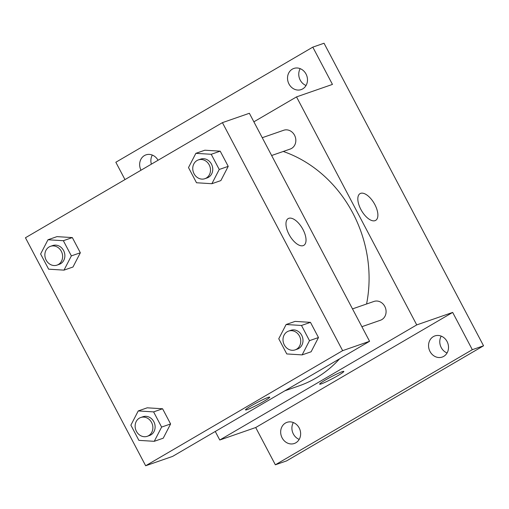 <?xml version="1.0" encoding="UTF-8"?>
<svg xmlns="http://www.w3.org/2000/svg" width="509" height="509" viewBox="0 0 509 509"><rect width="100%" height="100%" fill="white"/><g stroke="black" fill="none" stroke-linecap="round" stroke-linejoin="round"><path stroke-width="0.76" d="M441.22 336.125A11.192 9.83 -109.2 0 0 447.067 352.966M300.195 68.651A11.192 9.83 -109.2 0 0 306.049 85.493M152.318 155.073A11.192 9.83 -109.2 0 0 151.377 164.159M293.343 422.546A11.192 9.83 -109.2 0 0 299.19 439.382M124.979 179.588L115.836 162.25L312.806 47.14L324.036 43.24L483.55 345.789L286.58 460.899L275.356 464.8L255.703 427.528L219.773 440.011L215.269 431.473M141.006 170.222A11.192 9.83 70.8 0 1 145.956 154.87A11.192 9.83 70.8 0 1 158.044 160.265M288.985 84.004A11.192 9.83 70.8 0 1 293.833 68.454A11.192 9.83 70.8 0 1 306.03 74.04A11.192 9.83 70.8 0 1 301.182 89.597A11.192 9.83 70.8 0 1 288.985 84.004M312.806 47.14L332.453 84.411L296.524 96.895L416.737 324.907L452.673 312.418L472.32 349.689L483.55 345.789M360.665 193.344A15.486 7.291 -120.3 0 1 374.509 203.944A15.486 7.291 -120.3 0 1 375.674 220.372A15.486 7.291 -120.3 0 1 361.562 210.681A15.486 7.291 -120.3 0 1 360.048 193.63A15.486 7.291 -120.3 0 1 360.665 193.344M472.32 349.689L275.356 464.8M430.01 351.477A11.192 9.83 70.8 0 1 434.858 335.927A11.192 9.83 70.8 0 1 447.055 341.514A11.192 9.83 70.8 0 1 442.2 357.07A11.192 9.83 70.8 0 1 430.01 351.477M282.132 437.899A11.192 9.83 70.8 0 1 286.981 422.343A11.192 9.83 70.8 0 1 299.177 427.935A11.192 9.83 70.8 0 1 294.323 443.485A11.192 9.83 70.8 0 1 282.132 437.899M452.673 312.418L255.703 427.528M284.862 390.797L298.955 385.905A124.336 109.212 -109.2 0 0 339.586 358.82M366.575 304A124.336 109.212 -109.2 0 0 283.265 151.466M416.737 324.907L219.773 440.011M253.87 121.823L296.524 96.895M361.886 326.695L380.477 320.231A9.945 8.736 -109.2 0 0 385.466 307.97A9.945 8.736 -109.2 0 0 373.95 301.443L352.502 308.893M262.243 137.71L283.698 130.259A9.945 8.736 70.8 0 1 294.902 135.992A9.945 8.736 70.8 0 1 291.581 148.424A9.945 8.736 70.8 0 1 290.225 149.048L271.628 155.512M343.829 371.398A13.679 1.113 -27.8 0 1 337.906 375.629A13.679 1.113 -27.8 0 1 319.633 384.155A13.679 1.113 -27.8 0 1 331.213 376.794A13.679 1.113 -27.8 0 1 343.829 371.398A13.679 1.113 -27.8 0 1 337.906 375.629A13.679 1.113 -27.8 0 1 319.633 384.155M222.42 122.644L249.365 113.278L369.579 341.291L172.615 456.395L145.663 465.76L25.45 237.754L222.42 122.644L342.633 350.656L145.663 465.76M286.115 324.513L295.099 321.395L310.465 322.35L318.475 337.537L311.114 351.776L302.136 354.894L286.764 353.94L278.76 338.752L286.115 324.513L301.487 325.467L309.491 340.661L302.136 354.894M47.986 239.752L56.97 236.634L72.335 237.582L80.346 252.776L72.984 267.009L64 270.133L48.635 269.178L40.625 253.991L47.986 239.752L63.351 240.706L71.362 255.893L64 270.133M138.238 410.935L147.222 407.817L162.587 408.765L170.598 423.959L163.236 438.192L154.259 441.316L138.887 440.361L130.883 425.168L138.238 410.935L153.61 411.889L161.614 427.076L154.259 441.316M195.863 153.336L204.847 150.212L220.212 151.167L228.223 166.354L220.861 180.593L211.878 183.711L196.512 182.756L188.502 167.569L195.863 153.336L211.229 154.284L219.239 169.478L211.878 183.711M342.633 350.656L369.579 341.291M288.8 218.316A15.486 7.291 -120.3 0 1 302.651 228.91A15.486 7.291 -120.3 0 1 303.816 245.338A15.486 7.291 -120.3 0 1 289.704 235.648A15.486 7.291 -120.3 0 1 288.183 218.596A15.486 7.291 -120.3 0 1 288.8 218.316M269.719 397.147A13.679 1.113 -27.8 0 1 263.796 401.378A13.679 1.113 -27.8 0 1 245.523 409.904A13.679 1.113 -27.8 0 1 257.102 402.543A13.679 1.113 -27.8 0 1 269.719 397.147A13.679 1.113 -27.8 0 1 263.802 401.378A13.679 1.113 -27.8 0 1 245.523 409.904M204.892 178.697L207.138 177.921A9.945 8.736 -109.2 0 0 212.126 165.654A9.945 8.736 -109.2 0 0 200.603 159.126L198.357 159.909A9.945 8.736 -109.2 0 0 197.002 160.532A9.945 8.736 -109.2 0 0 193.681 172.965A9.945 8.736 -109.2 0 0 204.892 178.697A9.945 8.736 -109.2 0 0 209.88 166.437A9.945 8.736 -109.2 0 0 198.357 159.909M204.847 150.212L220.212 151.167L228.223 166.354L220.861 180.593M211.229 154.284L220.212 151.167M219.239 169.478L228.223 166.354M295.144 349.88L297.39 349.104A9.945 8.736 -109.2 0 0 302.378 336.837A9.945 8.736 -109.2 0 0 290.862 330.309L288.616 331.092A9.945 8.736 -109.2 0 0 287.254 331.715A9.945 8.736 -109.2 0 0 283.933 344.148A9.945 8.736 -109.2 0 0 295.144 349.88A9.945 8.736 -109.2 0 0 300.132 337.62A9.945 8.736 -109.2 0 0 288.616 331.092M295.099 321.395L310.465 322.35L318.475 337.537L311.114 351.776M301.487 325.467L310.465 322.35M309.491 340.661L318.475 337.537M57.014 265.119L59.26 264.336A9.945 8.736 -109.2 0 0 64.249 252.076A9.945 8.736 -109.2 0 0 52.726 245.548L50.48 246.324A9.945 8.736 -109.2 0 0 49.125 246.954A9.945 8.736 -109.2 0 0 45.804 259.38A9.945 8.736 -109.2 0 0 57.014 265.119A9.945 8.736 -109.2 0 0 62.003 252.852A9.945 8.736 -109.2 0 0 50.48 246.324M56.97 236.634L72.335 237.582L80.346 252.776L72.984 267.009M63.351 240.706L72.335 237.582M71.362 255.893L80.346 252.776M147.266 436.302L149.512 435.519A9.945 8.736 -109.2 0 0 154.501 423.259A9.945 8.736 -109.2 0 0 142.984 416.731L140.738 417.507A9.945 8.736 -109.2 0 0 139.377 418.137A9.945 8.736 -109.2 0 0 136.056 430.563A9.945 8.736 -109.2 0 0 147.266 436.302A9.945 8.736 -109.2 0 0 152.255 424.035A9.945 8.736 -109.2 0 0 140.738 417.507M147.222 407.817L162.587 408.765L170.598 423.959L163.236 438.192M153.61 411.889L162.587 408.765M161.614 427.076L170.598 423.959"/></g></svg>
